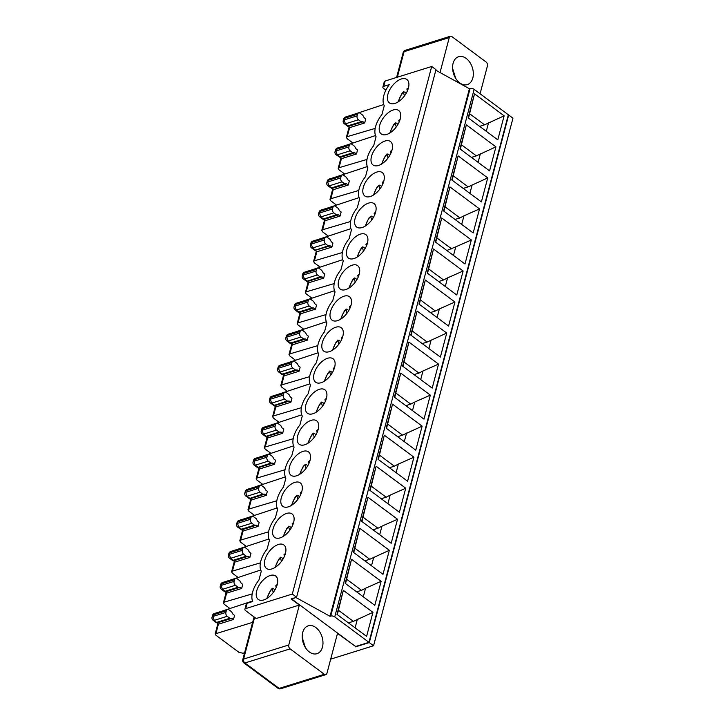 <?xml version="1.0" encoding="UTF-8"?>
<svg xmlns="http://www.w3.org/2000/svg" width="725" height="725" viewBox="0 0 725 725"><rect width="100%" height="100%" fill="white"/><g stroke="black" fill="none" stroke-linecap="round" stroke-linejoin="round"><path stroke-width="1.09" d="M275.002 567.485L278.654 559.446L280.502 557.235L280.457 557.743L281.463 557.507L283.194 558.794M281.436 561.467L280.457 557.743A11.682 6.308 126.6 0 0 275.554 567.131M227.242 616.304A2.918 1.976 -107.3 0 1 225.91 612.398L212.896 616.458L213.331 614.827L226.345 610.767A2.918 1.976 -107.3 0 1 227.442 609.444A2.918 1.976 -107.3 0 1 228.964 609.788L231.592 611.746L232.979 614.238L234.556 615.416L233.486 619.485L231.9 618.307L217.11 622.929L214.228 620.364L212.896 616.458A2.918 1.468 -165.2 0 0 212.044 617.174A2.918 2.918 0 0 0 213.132 620.265A2.918 1.577 -53.4 0 0 214.228 620.364L227.242 616.304L229.87 618.262L231.9 618.307M332.929 207.341L332.503 208.963A2.918 1.976 72.7 0 0 333.826 212.878L320.822 216.938L319.489 213.032L319.924 211.401L332.929 207.341A2.918 1.976 -107.3 0 1 334.035 206.018A2.918 1.976 -107.3 0 1 335.548 206.362L338.185 208.32L339.572 210.812L341.149 211.981L340.07 216.059L338.493 214.881L336.463 214.836L333.826 212.878M453.497 255.445L455.762 246.853L446.827 250.497M299.081 371.218L297.495 370.049L282.705 374.662L284.291 375.84L299.081 371.218L300.15 367.149L298.573 365.971L297.187 363.479L294.558 361.521A2.918 1.976 -107.3 0 0 293.036 361.177L280.031 365.246L278.926 366.56L291.939 362.5A2.918 1.976 -107.3 0 1 293.036 361.177M242.739 548.698L242.313 550.329A2.918 1.976 72.7 0 0 243.636 554.244L246.273 556.193L248.303 556.247L249.88 557.416L250.959 553.347L249.382 552.169L247.986 549.677L245.358 547.719A2.918 1.976 -107.3 0 0 243.845 547.375L230.831 551.444L229.725 552.758L242.739 548.698A2.918 1.976 -107.3 0 1 243.845 547.375M297.495 370.049L295.465 369.995L282.451 374.064L282.034 374.462L282.705 374.662M330.292 245.911L328.262 245.866L314.831 250.324L330.292 245.911L331.878 247.089L332.947 243.02L331.37 241.842L329.984 239.35L327.356 237.392A2.918 1.976 -107.3 0 0 325.833 237.048L312.828 241.108L311.723 242.431L324.737 238.371A2.918 1.976 -107.3 0 1 325.833 237.048M283.203 536.446L286.855 528.416L288.704 526.205L288.659 526.713L289.656 526.468L291.396 527.764M289.628 530.437L288.659 526.713A11.682 6.308 126.6 0 0 283.756 536.092M291.405 505.416L295.057 497.386L296.897 495.166L296.86 495.683L297.857 495.438L299.597 496.725M297.83 499.407L296.86 495.683A11.682 6.308 126.6 0 0 291.958 505.062M301.845 491.36L300.368 492.719A11.682 6.308 126.6 0 1 301.673 491.985M270.896 453.315L265.16 449.056L264.389 447.688L265.232 446.99L293.199 438.725M270.633 425.122L301.718 414.845M282.678 433.287L281.101 432.109L279.071 432.064L265.631 436.522L267.888 437.9L282.678 433.287L283.756 429.218L282.17 428.04L280.783 425.548L278.155 423.59A2.918 1.976 -107.3 0 0 276.642 423.246L263.628 427.306L262.522 428.629L275.536 424.569A2.918 1.976 -107.3 0 1 276.642 423.246M461.689 224.415L463.964 215.823L479.533 208.927L473.18 232.952L443.573 210.948L449.926 186.923L443.927 211.211M376.13 466.22L369.786 490.245L399.393 512.249L405.737 488.224L376.13 466.22L370.131 490.508M379.827 189.071L378.849 185.346L379.855 185.111L381.586 186.398M354.888 548.227L369.759 559.283L389.343 550.293L382.99 574.318L353.383 552.314L359.736 528.289L353.737 552.577M371.626 220.101L370.656 216.385L371.653 216.141L373.384 217.427M315.502 250.533L317.088 251.702L331.878 247.089M307.047 280.965L304.418 279.007A2.918 1.577 126.6 0 1 303.322 278.907L306.63 281.363L320.06 276.896L322.099 276.95L323.676 278.119L324.755 274.05L323.169 272.872L321.782 270.38L319.154 268.422A2.918 1.976 -107.3 0 0 317.641 268.078L304.627 272.147L303.521 273.461L316.535 269.401A2.918 1.976 -107.3 0 1 317.641 268.078M295.238 332.023L326.322 321.746M338.484 610.296L353.365 621.352L372.94 612.353L366.596 636.387L336.989 614.383L343.333 590.349L337.333 614.646M357.371 619.25L355.105 627.841M332.394 372.596L330.654 371.309L329.657 371.544L329.694 371.037L327.854 373.248L324.202 381.287M334.642 367.222L333.165 368.59A11.682 6.308 126.6 0 1 334.47 367.856M279.089 422.285L273.361 418.026L272.591 416.648L273.434 415.951L301.401 407.686M278.835 394.092L309.919 383.815M455.762 246.853L471.332 239.957L464.988 263.991L435.381 241.987L441.724 217.953L435.725 242.241M246.038 518.221L277.122 507.944M226.345 610.767L225.91 612.398M328.289 236.087L322.562 231.828L321.782 230.45L322.634 229.752L350.592 221.488M229.898 608.483L224.17 604.224L223.391 602.847L224.243 602.149L252.2 593.884M303.693 329.186L297.957 324.927L297.187 323.549L298.029 322.852L325.996 314.587M263.737 599.938A14.609 7.884 -53.4 0 0 275.708 588.51A14.609 7.884 -53.4 0 0 275.672 575.994A14.609 7.884 -53.4 0 0 260.638 583.018A14.609 7.884 -53.4 0 0 258.254 599.448A14.609 7.884 -53.4 0 0 263.737 599.938M356.99 279.497L355.25 278.21L354.253 278.445L354.298 277.938L352.45 280.149L348.798 288.188M359.247 274.123L357.76 275.491A11.682 6.308 126.6 0 1 359.065 274.757M383.842 181.023L382.356 182.392A11.682 6.308 126.6 0 1 383.661 181.658M382.782 184.032L382.356 182.392M365.192 226.118L368.853 218.089L370.656 216.385A11.682 6.308 126.6 0 0 365.744 225.765M375.641 212.062L374.154 213.422A11.682 6.308 126.6 0 1 375.468 212.688M235.643 578.414L222.629 582.474L221.533 583.797L234.538 579.737A2.918 1.976 -107.3 0 1 235.643 578.414A2.918 1.976 -107.3 0 1 237.157 578.758L239.794 580.716L241.18 583.208L242.757 584.377L241.679 588.455L240.102 587.277L225.312 591.899L226.889 593.068L241.679 588.455M317.188 432.299L316.762 430.65A11.682 6.308 126.6 0 1 318.067 429.925M340.596 319.218L344.248 311.188L346.097 308.968L346.052 309.484L347.058 309.24L348.788 310.527M347.03 313.209L346.052 309.484A11.682 6.308 126.6 0 0 341.149 318.864M332.394 350.248L336.056 342.218L337.895 340.007L337.859 340.514L338.856 340.27L340.587 341.566M338.829 344.239L337.859 340.514A11.682 6.308 126.6 0 0 332.947 349.894M342.843 336.192L341.357 337.551A11.682 6.308 126.6 0 1 342.671 336.826M300.132 331.47L299.706 333.101A2.918 1.976 72.7 0 0 301.029 337.007L303.666 338.965L305.696 339.01L307.273 340.188L308.352 336.119L306.775 334.941L305.388 332.449L302.751 330.491A2.918 1.976 -107.3 0 0 301.237 330.147L288.224 334.207L287.127 335.53L300.132 331.47A2.918 1.976 -107.3 0 1 301.237 330.147M358.186 277.131L357.76 275.491M290.879 402.257L289.302 401.079L287.263 401.034L273.833 405.493L276.089 406.87L290.879 402.257L291.958 398.179L290.372 397.01L288.985 394.518L286.357 392.56A2.918 1.976 -107.3 0 0 284.843 392.216L271.83 396.276L270.724 397.599L283.738 393.539L283.303 395.161A2.918 1.976 72.7 0 0 284.635 399.076L271.621 403.136L270.298 399.23L270.724 397.599A2.918 1.468 14.8 0 0 269.872 398.315L269.446 399.946A2.918 1.468 14.8 0 1 270.298 399.23L283.303 395.161M412.498 410.613L414.763 402.022L430.333 395.125L423.989 419.15L394.382 397.146L400.726 373.121L394.735 397.409M306.032 468.368L305.062 464.643L306.059 464.408L307.79 465.695M296.588 597.219L291.106 598.932L299.334 605.049L256.188 618.516L245.657 610.695A2.918 1.468 14.8 0 1 244.887 609.308L246.301 603.97A2.918 1.468 14.8 0 1 247.153 603.245L252.717 601.514A20.445 11.038 126.6 0 1 258.934 580.063L261.281 571.191A20.445 11.038 126.6 0 1 267.135 549.033L269.473 540.152A20.445 11.038 126.6 0 1 275.328 517.994L277.675 509.122A20.445 11.038 126.6 0 1 283.529 486.964L285.877 478.092A20.445 11.038 126.6 0 1 291.731 455.934L294.078 447.053A20.445 11.038 126.6 0 1 299.933 424.895L302.271 416.023A20.445 11.038 126.6 0 1 308.125 393.865L310.472 384.993A20.445 11.038 126.6 0 1 316.327 362.835L318.674 353.954A20.445 11.038 126.6 0 1 324.528 331.796L326.875 322.924A20.445 11.038 126.6 0 1 332.73 300.766L335.068 291.894A20.445 11.038 126.6 0 1 340.922 269.736L343.269 260.855A20.445 11.038 126.6 0 1 349.124 238.697L351.471 229.825A20.445 11.038 126.6 0 1 357.325 207.667L359.673 198.795A20.445 11.038 126.6 0 1 365.527 176.637L367.865 167.756A20.445 11.038 126.6 0 1 373.719 145.598L376.067 136.726A20.445 11.038 126.6 0 1 381.921 114.568L384.268 105.696A20.445 11.038 -53.4 0 1 389.289 84.617L383.724 86.357L385.129 81.019L431.701 66.483L292.311 594.047L296.588 597.219L435.979 69.663L431.701 66.483M258.082 526.386L256.505 525.208L254.466 525.163L241.452 529.223L238.824 527.265L237.501 523.359L250.506 519.299A2.918 1.976 72.7 0 0 251.838 523.205L238.824 527.265A2.918 1.577 126.6 0 1 237.727 527.166L243.292 530.999L258.082 526.386L259.16 522.317L257.574 521.139L256.188 518.647L253.56 516.689A2.918 1.976 -107.3 0 0 252.046 516.345L239.032 520.405L237.927 521.728L250.941 517.668A2.918 1.976 -107.3 0 1 252.046 516.345M316 412.317L319.653 404.287L321.501 402.067L321.456 402.583L322.453 402.339L324.193 403.626M274.476 464.317L272.899 463.148L270.869 463.094L257.429 467.562L259.686 468.939L274.476 464.317L275.554 460.248L273.978 459.07L272.591 456.578L269.954 454.62A2.918 1.976 -107.3 0 0 268.44 454.276L255.427 458.345L254.33 459.659L267.335 455.599A2.918 1.976 -107.3 0 1 268.44 454.276M274.993 589.824L273.262 588.537L272.265 588.782L273.234 592.506M320.087 267.117L314.36 262.858L313.59 261.489L314.433 260.792L342.399 252.527M319.834 238.924L350.918 228.647M353.927 258.571A14.609 7.884 -53.4 0 0 365.898 247.143A14.609 7.884 -53.4 0 0 365.871 234.637A14.609 7.884 -53.4 0 0 350.827 241.652A14.609 7.884 -53.4 0 0 348.444 258.082A14.609 7.884 -53.4 0 0 353.927 258.571M308.333 300.44L307.907 302.062A2.918 1.976 72.7 0 0 309.231 305.977L296.217 310.037L294.894 306.131L295.32 304.5L308.333 300.44A2.918 1.976 -107.3 0 1 309.439 299.117A2.918 1.976 -107.3 0 1 310.952 299.461L313.581 301.419L314.967 303.911L316.553 305.08L315.475 309.158L313.898 307.98L311.868 307.935L309.231 305.977M322.426 406.308L321.456 402.583A11.682 6.308 126.6 0 0 316.553 411.963M307.799 443.347L311.451 435.317L313.3 433.106L313.254 433.613L314.26 433.369L315.991 434.665M314.233 437.338L313.254 433.613A11.682 6.308 126.6 0 0 308.352 442.993M318.248 429.291L316.762 430.65M295.492 360.216L289.764 355.957L288.985 354.588L289.837 353.891L317.795 345.626M395.877 393.068L410.758 404.115L405.828 405.656M363.298 596.811L365.572 588.22L381.142 581.323L374.789 605.348L345.182 583.344L351.534 559.319L345.535 583.607M257.855 467.163L255.227 465.205L253.895 461.29L254.33 459.659A2.918 1.468 14.8 0 0 253.478 460.384L253.043 462.015A2.918 1.468 14.8 0 1 253.895 461.29L266.909 457.23A2.918 1.976 72.7 0 0 268.232 461.136L255.227 465.205A2.918 1.577 126.6 0 1 254.131 465.106L257.429 467.562M336.463 214.836L323.45 218.896L323.024 219.294L325.28 220.672L340.07 216.059M433.523 248.992L427.179 273.017L456.786 295.021L463.13 270.996L433.523 248.992L427.532 273.28M296.235 597.681L330.029 616.295L330.718 616.078A2.918 1.468 14.8 0 1 334.742 616.903L368.962 642.332L355.603 646.501L291.785 599.067L296.335 597.3M238.099 577.444L232.362 573.194L231.592 571.817L232.435 571.119L260.402 562.854M237.836 549.251L268.921 538.974M325.389 401.269L324.963 399.62A11.682 6.308 126.6 0 1 326.268 398.886M244.597 652.763L243.011 653.234L238.996 652.373L215.968 635.254L215.198 633.886L252.626 622.367M221.442 611.32L252.527 601.043M306.63 281.363L308.886 282.741L323.676 278.119M322.099 276.95L307.3 281.563M264.697 494.178L262.667 494.133L249.237 498.592L251.493 499.969L266.283 495.356L264.697 494.178L249.907 498.8M303.666 338.965L290.653 343.025L288.024 341.067L286.692 337.161L287.127 335.53A2.918 1.468 14.8 0 0 286.275 336.255L285.84 337.877A2.918 1.468 14.8 0 1 286.692 337.161L299.706 333.101M266.283 495.356L267.353 491.278L265.776 490.109L264.389 487.617L261.761 485.659A2.918 1.976 -107.3 0 0 260.239 485.315L247.234 489.375L246.128 490.698L259.142 486.638A2.918 1.976 -107.3 0 1 260.239 485.315M259.142 486.638L258.707 488.26A2.918 1.976 72.7 0 0 260.039 492.175L247.026 496.235L245.693 492.329L246.128 490.698A2.918 1.468 14.8 0 0 245.277 491.414L244.842 493.045A2.918 1.468 14.8 0 1 245.693 492.329L258.707 488.26M262.667 494.133L260.039 492.175M290.653 343.025L290.227 343.423L292.483 344.801L307.273 340.188M305.696 339.01L290.906 343.632M299.597 474.386L303.258 466.347L305.062 464.643A11.682 6.308 126.6 0 0 300.15 474.032M310.046 460.321L308.56 461.689A11.682 6.308 126.6 0 1 309.874 460.955M300.793 494.368L300.368 492.719M369.759 559.283L364.829 560.824M311.868 307.935L298.854 311.995L298.428 312.393L300.685 313.771L315.475 309.158M313.898 307.98L299.108 312.602M412.28 330.999L427.152 342.055L446.736 333.056L417.129 311.052L411.129 335.34M326.449 398.261L324.963 399.62M266.057 436.124L263.42 434.166L262.097 430.26L275.11 426.2A2.918 1.976 72.7 0 0 276.433 430.106L263.42 434.166A2.918 1.577 126.6 0 1 262.323 434.067L265.631 436.522M387.685 424.098L402.556 435.154L422.14 426.155L415.788 450.189L386.18 428.185L392.533 404.151L386.534 428.439M311.886 298.147L306.158 293.897L305.388 292.519L306.231 291.822L334.198 283.557M246.292 546.414L240.564 542.155L239.794 540.787L240.637 540.089L268.603 531.824M262.695 484.345L256.967 480.095L256.188 478.718L257.04 478.02L284.998 469.755M262.441 456.152L293.525 445.875M338.493 214.881L323.703 219.494M389.343 550.293L359.736 528.289M372.94 612.353L343.333 590.349M381.142 581.323L351.534 559.319M479.533 208.927L449.926 186.923M471.332 239.957L441.724 217.953M437.093 317.514L439.368 308.923L454.938 302.026L448.585 326.051L418.978 304.047L425.33 280.022L419.331 304.31M454.938 302.026L425.33 280.022M446.736 333.056L440.383 357.09L410.776 335.086L417.129 311.052M420.699 379.583L422.965 370.992L438.534 364.095L432.191 388.12L402.583 366.116L408.927 342.091L402.928 366.379M438.534 364.095L408.927 342.091M430.333 395.125L400.726 373.121M422.14 426.155L392.533 404.151M396.095 472.682L398.369 464.091L413.939 457.194L407.586 481.219L377.979 459.215L384.332 435.19L378.332 459.478M413.939 457.194L384.332 435.19M379.701 534.742L381.966 526.151L397.536 519.254L391.192 543.288L361.585 521.284L367.928 497.25L361.938 521.547M397.536 519.254L367.928 497.25M368.962 642.332L508.343 114.767L474.132 89.347A2.918 1.468 14.8 0 0 470.099 88.513L469.419 88.731L330.029 616.295M453.279 175.831L468.151 186.887L487.735 177.897L481.382 201.922L451.775 179.918L458.127 155.893L452.128 180.181M487.735 177.897L458.127 155.893M461.472 144.801L476.352 155.857L495.927 146.858L489.583 170.892L459.976 148.888L466.32 124.854L460.33 149.142M495.927 146.858L466.32 124.854M504.129 115.828L497.785 139.852L468.178 117.849L474.522 93.824L504.129 115.828L484.554 124.818L479.624 126.358M254.493 515.384L248.766 511.125L247.995 509.748L248.838 509.05L276.805 500.785M254.239 487.191L285.324 476.914M351.045 305.162L349.559 306.521A11.682 6.308 126.6 0 1 350.864 305.787M349.985 308.17L349.559 306.521M373.393 195.088L377.045 187.05L378.849 185.346A11.682 6.308 126.6 0 0 373.946 194.735M333.591 370.23L333.165 368.59M363.08 517.197L377.961 528.253L373.031 529.794M328.035 207.885L359.12 197.617M275.536 424.569L275.11 426.2M279.071 432.064L276.433 430.106M296.534 475.808A14.609 7.884 -53.4 0 0 308.506 464.381A14.609 7.884 -53.4 0 0 308.469 451.865A14.609 7.884 -53.4 0 0 293.435 458.889A14.609 7.884 -53.4 0 0 291.051 475.31A14.609 7.884 -53.4 0 0 296.534 475.808M303.431 300.993L334.515 290.716M355.223 282.17L354.253 278.445A11.682 6.308 126.6 0 0 349.35 287.834M291.939 362.5L291.504 364.131A2.918 1.976 72.7 0 0 292.837 368.037L279.823 372.106L278.491 368.191L278.926 366.56A2.918 1.468 14.8 0 0 278.074 367.285L277.639 368.916A2.918 1.468 14.8 0 1 278.491 368.191L291.504 364.131M295.465 369.995L292.837 368.037M352.631 114.786L383.715 104.518M352.885 142.988L347.157 138.729L346.387 137.351L347.23 136.653L375.197 128.388M407.387 90.933L406.933 88.894L408.438 87.924M400.236 118.963L398.759 120.323A11.682 6.308 126.6 0 1 400.064 119.589M399.185 121.963L398.759 120.323M389.796 133.019L393.448 124.99L395.288 122.77L395.252 123.286L396.249 123.042L397.989 124.328M396.222 127.002L395.252 123.286A11.682 6.308 126.6 0 0 390.349 132.666M356.473 153.99L354.897 152.812L340.097 157.434L341.683 158.603L356.473 153.99L357.552 149.921L355.966 148.743L354.579 146.251L351.951 144.293A2.918 1.976 -107.3 0 0 350.438 143.949L337.424 148.009L336.318 149.332L349.332 145.272A2.918 1.976 -107.3 0 1 350.438 143.949M354.897 152.812L352.858 152.767L339.844 156.827L337.216 154.869L335.892 150.963L348.897 146.903A2.918 1.976 72.7 0 0 350.229 150.809L337.216 154.869A2.918 1.577 126.6 0 1 336.119 154.769L340.097 157.434M476.352 155.857L471.422 157.398M480.358 153.754L478.092 162.346M344.683 174.018L338.956 169.759L338.185 168.39L339.028 167.692L366.995 159.427M348.272 185.02L346.695 183.851L344.665 183.797L331.651 187.866L329.014 185.908L327.691 181.993L340.705 177.933A2.918 1.976 72.7 0 0 342.028 181.839L329.014 185.908A2.918 1.577 126.6 0 1 327.917 185.808L333.482 189.642L348.272 185.02L349.35 180.951L347.764 179.773L346.378 177.281L343.75 175.323A2.918 1.976 -107.3 0 0 342.236 174.979L329.222 179.048L328.117 180.362L341.131 176.302A2.918 1.976 -107.3 0 1 342.236 174.979M381.595 164.049L385.247 156.02L387.096 153.809L387.05 154.316L388.047 154.072L389.787 155.368M388.02 158.041L387.05 154.316A11.682 6.308 126.6 0 0 382.147 163.696M392.044 149.993L390.558 151.353A11.682 6.308 126.6 0 1 391.862 150.628M341.131 176.302L340.705 177.933M344.665 183.797L342.028 181.839M336.228 176.855L367.312 166.578M468.151 186.887L463.221 188.427M472.165 184.793L469.891 193.385M322.471 647.09A14.609 9.878 72.7 0 0 319.498 631.484A14.609 9.878 72.7 0 0 308.243 625.811A14.609 9.878 72.7 0 0 303.168 642.694A14.609 9.878 72.7 0 0 316.952 653.696A14.609 9.878 72.7 0 0 322.471 647.09M355.685 646.473L337.497 633.405L326.948 673.317A2.918 1.976 -107.3 0 1 325.851 674.64A2.918 1.976 -107.3 0 1 324.329 674.295L279.134 688.406L244.914 662.976L290.118 648.866A2.918 1.976 -107.3 0 1 288.786 644.96L243.591 659.07A2.918 1.976 72.7 0 0 244.914 662.976A2.918 1.577 -53.4 0 1 243.818 662.877L278.038 688.306A2.918 1.577 -53.4 0 0 279.134 688.406A2.918 1.976 -107.3 0 0 280.647 688.75L325.851 674.64M480.077 93.761L487.427 65.93A2.918 1.976 72.7 0 0 486.103 62.024L451.883 36.594A2.918 1.976 72.7 0 0 450.37 36.25A2.918 1.976 72.7 0 0 449.264 37.573L404.07 51.683A2.918 1.976 -107.3 0 1 405.166 50.36A2.918 2.918 0 0 0 403.218 52.408A2.918 1.468 14.8 0 1 404.07 51.683L397.318 77.213M440.03 72.545L449.264 37.573M299.334 605.049L288.786 644.96M290.118 648.866L324.329 674.295M472.827 77.983A14.609 9.878 -107.3 0 1 467.317 84.589A14.609 9.878 -107.3 0 1 453.533 73.588A14.609 9.878 -107.3 0 1 458.608 56.704A14.609 9.878 -107.3 0 1 469.863 62.377A14.609 9.878 -107.3 0 1 472.827 77.983M355.585 646.854L369.288 642.577L508.678 115.012L512.956 118.193L373.565 645.757L330.7 659.134M369.288 642.577L373.565 645.757M385.89 90.136L383.643 88.468A2.918 1.468 14.8 0 1 382.873 87.082A2.918 1.468 14.8 0 1 383.724 86.357M271.938 568.908A14.609 7.884 -53.4 0 0 283.901 557.48A14.609 7.884 -53.4 0 0 283.874 544.964A14.609 7.884 -53.4 0 0 268.83 551.988A14.609 7.884 -53.4 0 0 266.447 568.409A14.609 7.884 -53.4 0 0 271.938 568.908M370.33 196.511A14.609 7.884 -53.4 0 0 382.292 185.083A14.609 7.884 -53.4 0 0 382.265 172.568A14.609 7.884 -53.4 0 0 367.222 179.592A14.609 7.884 -53.4 0 0 364.838 196.013A14.609 7.884 -53.4 0 0 370.33 196.511M362.128 227.541A14.609 7.884 -53.4 0 0 374.1 216.113A14.609 7.884 -53.4 0 0 374.064 203.598A14.609 7.884 -53.4 0 0 359.029 210.622A14.609 7.884 -53.4 0 0 356.646 227.052A14.609 7.884 -53.4 0 0 362.128 227.541M345.725 289.61A14.609 7.884 -53.4 0 0 357.697 278.183A14.609 7.884 -53.4 0 0 357.67 265.667A14.609 7.884 -53.4 0 0 342.626 272.691A14.609 7.884 -53.4 0 0 340.243 289.112A14.609 7.884 -53.4 0 0 345.725 289.61M337.533 320.64A14.609 7.884 -53.4 0 0 349.495 309.212A14.609 7.884 -53.4 0 0 349.468 296.697A14.609 7.884 -53.4 0 0 334.424 303.721A14.609 7.884 -53.4 0 0 332.041 320.151A14.609 7.884 -53.4 0 0 337.533 320.64M329.331 351.67A14.609 7.884 -53.4 0 0 341.303 340.243A14.609 7.884 -53.4 0 0 341.267 327.736A14.609 7.884 -53.4 0 0 326.232 334.751A14.609 7.884 -53.4 0 0 323.848 351.181A14.609 7.884 -53.4 0 0 329.331 351.67M321.13 382.709A14.609 7.884 -53.4 0 0 333.101 371.282A14.609 7.884 -53.4 0 0 333.074 358.766A14.609 7.884 -53.4 0 0 318.03 365.79A14.609 7.884 -53.4 0 0 315.647 382.211A14.609 7.884 -53.4 0 0 321.13 382.709M312.928 413.739A14.609 7.884 -53.4 0 0 324.9 402.312A14.609 7.884 -53.4 0 0 324.873 389.796A14.609 7.884 -53.4 0 0 309.829 396.82A14.609 7.884 -53.4 0 0 307.445 413.25A14.609 7.884 -53.4 0 0 312.928 413.739M304.736 444.778A14.609 7.884 -53.4 0 0 316.698 433.342A14.609 7.884 -53.4 0 0 316.671 420.835A14.609 7.884 -53.4 0 0 301.627 427.85A14.609 7.884 -53.4 0 0 299.244 444.28A14.609 7.884 -53.4 0 0 304.736 444.778M288.333 506.838A14.609 7.884 -53.4 0 0 300.304 495.411A14.609 7.884 -53.4 0 0 300.277 482.895A14.609 7.884 -53.4 0 0 285.233 489.919A14.609 7.884 -53.4 0 0 282.85 506.349A14.609 7.884 -53.4 0 0 288.333 506.838M280.131 537.877A14.609 7.884 -53.4 0 0 292.103 526.441A14.609 7.884 -53.4 0 0 292.075 513.934A14.609 7.884 -53.4 0 0 277.032 520.949A14.609 7.884 -53.4 0 0 274.648 537.379A14.609 7.884 -53.4 0 0 280.131 537.877M244.887 609.308A2.918 1.468 14.8 0 1 245.739 608.583L292.311 594.047M378.522 165.472A14.609 7.884 -53.4 0 0 390.494 154.044A14.609 7.884 -53.4 0 0 390.467 141.538A14.609 7.884 -53.4 0 0 375.423 148.552A14.609 7.884 -53.4 0 0 373.04 164.983A14.609 7.884 -53.4 0 0 378.522 165.472M386.724 134.442A14.609 7.884 -53.4 0 0 398.696 123.014A14.609 7.884 -53.4 0 0 398.668 110.499A14.609 7.884 -53.4 0 0 383.625 117.523A14.609 7.884 -53.4 0 0 381.241 133.953A14.609 7.884 -53.4 0 0 386.724 134.442M401.378 78.971A14.609 7.884 126.6 0 1 406.861 79.469A14.609 7.884 126.6 0 1 404.478 95.899A14.609 7.884 126.6 0 1 389.443 102.914A14.609 7.884 126.6 0 1 389.407 90.407A14.609 7.884 126.6 0 1 401.378 78.971M435.825 70.234L469.419 88.731M346.695 183.851L331.905 188.464M390.983 153.002L390.558 151.353M336.491 205.048L330.754 200.798L329.984 199.42L330.827 198.722L358.793 190.458M349.332 145.272L348.897 146.903M352.858 152.767L350.229 150.809M344.429 145.825L375.514 135.548M382.873 87.082L384.277 81.744A2.918 1.468 14.8 0 1 385.129 81.019M484.554 124.818L469.673 113.771M486.294 131.316L488.559 122.724M468.522 118.112L474.522 93.824M348.045 125.797L347.628 126.195L349.885 127.573L364.675 122.96L363.089 121.782L361.059 121.737L348.045 125.797L345.417 123.839L344.085 119.924L357.099 115.864A2.918 1.976 72.7 0 0 358.431 119.779L345.417 123.839A2.918 1.577 126.6 0 1 344.321 123.739L347.628 126.195M404.423 95.972L403.453 92.247A11.682 6.308 -53.4 0 0 398.542 101.636M364.675 122.96L365.744 118.882L364.167 117.713L362.781 115.221L360.153 113.263A2.918 1.976 72.7 0 0 358.63 112.919A2.918 1.976 72.7 0 0 357.534 114.242L344.52 118.302A2.918 1.468 -165.2 0 0 343.668 119.018A2.918 2.918 0 0 1 345.617 116.979L344.085 119.924A2.918 1.468 14.8 0 0 343.233 120.649L343.668 119.018M363.089 121.782L348.299 126.395M397.989 101.989L401.65 93.951L403.49 91.74L403.453 92.247L404.45 92.012L406.181 93.298M357.099 115.864L357.534 114.242M361.059 121.737L358.431 119.779M346.686 579.266L361.558 590.322L356.637 591.854M365.572 588.22L361.558 590.322M445.077 206.87L459.949 217.917L455.028 219.458M463.964 215.823L459.949 217.917M436.876 237.9L451.757 248.956M445.295 286.484L447.561 277.892L463.13 270.996M428.674 268.93L443.555 279.986L438.625 281.527M447.561 277.892L443.555 279.986M420.482 299.969L435.353 311.016L430.423 312.557M439.368 308.923L435.353 311.016M431.167 339.952L428.892 348.544M404.079 362.029L418.959 373.085L414.029 374.626M422.965 370.992L418.959 373.085M414.763 402.022L410.758 404.115M406.571 433.052L404.296 441.643M379.483 455.128L394.355 466.184L389.434 467.725M398.369 464.091L394.355 466.184M387.902 503.712L390.168 495.121L405.737 488.224M371.282 486.167L386.162 497.214L381.232 498.755M390.168 495.121L386.162 497.214M381.966 526.151L377.961 528.253M373.774 557.19L371.499 565.781M353.365 621.352L348.435 622.893M427.152 342.055L422.231 343.596M402.556 435.154L397.626 436.695M229.644 580.29L260.728 570.013M311.632 269.954L342.717 259.677M287.037 363.053L318.121 352.776M287.29 391.246L281.563 386.996L280.792 385.618L281.635 384.921L309.602 376.656M217.11 622.929L218.696 624.098L233.486 619.485M249.88 557.416L235.09 562.038L230.623 558.304L229.299 554.389L229.725 552.758A2.918 1.468 14.8 0 0 228.873 553.483L228.448 555.114A2.918 1.468 14.8 0 1 229.299 554.389L242.313 550.329M356.999 257.148L360.651 249.119L362.491 246.908L362.455 247.415L363.452 247.171L365.192 248.467M240.102 587.277L238.072 587.232L225.058 591.292L224.632 591.691L225.312 591.899M234.538 579.737L234.112 581.359A2.918 1.976 72.7 0 0 235.435 585.274L222.43 589.334L221.098 585.428L221.533 583.797A2.918 1.468 14.8 0 0 220.681 584.513L220.246 586.144A2.918 1.468 14.8 0 1 221.098 585.428L234.112 581.359M238.072 587.232L235.435 585.274M324.737 238.371L324.302 240.002A2.918 1.976 72.7 0 0 325.634 243.908L312.62 247.968L311.288 244.062L311.723 242.431A2.918 1.468 14.8 0 0 310.871 243.156L310.436 244.778A2.918 1.468 14.8 0 1 311.288 244.062L324.302 240.002M328.262 245.866L325.634 243.908M316.535 269.401L316.1 271.032A2.918 1.976 72.7 0 0 317.432 274.938L304.418 279.007L303.095 275.092L303.521 273.461A2.918 1.468 14.8 0 0 302.669 274.186L302.243 275.817A2.918 1.468 14.8 0 1 303.095 275.092L316.1 271.032M320.06 276.896L317.432 274.938M283.738 393.539A2.918 1.976 -107.3 0 1 284.843 392.216M287.263 401.034L284.635 399.076M289.302 401.079L274.503 405.701M281.101 432.109L266.311 436.731M267.335 455.599L266.909 457.23M270.869 463.094L268.232 461.136M272.899 463.148L258.109 467.761M250.941 517.668L250.506 519.299M254.466 525.163L251.838 523.205M256.505 525.208L241.706 529.83M248.303 556.247L233.513 560.86M272.301 588.274L272.265 588.782A11.682 6.308 -53.4 0 0 267.353 598.161M277.077 585.084A11.682 6.308 -53.4 0 0 275.763 585.818L276.198 587.467M275.763 585.818L277.249 584.459M285.451 553.42L283.964 554.788A11.682 6.308 126.6 0 1 285.269 554.054M284.39 556.428L283.964 554.788M374.589 215.071L374.154 213.422M367.439 243.093L365.962 244.452A11.682 6.308 126.6 0 1 367.267 243.727M366.388 246.101L365.962 244.452M363.424 251.14L362.455 247.415A11.682 6.308 126.6 0 0 357.552 256.795M341.792 339.2L341.357 337.551M330.627 375.269L329.657 371.544A11.682 6.308 126.6 0 0 324.755 380.933M308.995 463.329L308.56 461.689M293.652 522.39L292.166 523.749A11.682 6.308 126.6 0 1 293.471 523.024M292.592 525.398L292.166 523.749M229.87 618.262L216.857 622.322M246.273 556.193L233.26 560.262M302.443 639.522A11.682 7.903 -107.3 0 1 304.373 645.721M334.035 206.018L321.021 210.078A2.918 2.918 0 0 0 319.072 212.117L318.638 213.748A2.918 1.468 14.8 0 1 319.489 213.032L332.503 208.963M267.679 437.746L265.232 446.99M275.872 406.716L273.434 415.951M274.249 405.094L271.621 403.136A2.918 1.577 126.6 0 1 270.525 403.037L273.833 405.493M236.649 524.075A2.918 1.468 14.8 0 1 237.501 523.359L237.927 521.728A2.918 1.468 14.8 0 0 237.075 522.453L236.649 524.075A2.918 2.918 0 0 0 237.727 527.166M316.87 251.548L314.433 260.792M309.439 299.117L296.425 303.177A2.918 2.918 0 0 0 294.468 305.216L294.042 306.847A2.918 1.468 14.8 0 1 294.894 306.131L307.907 302.062M323.45 218.896L320.822 216.938A2.918 1.577 126.6 0 1 319.725 216.838L323.024 219.294M234.882 561.875L232.435 571.119M218.479 623.944L216.041 633.188M249.654 498.193L247.026 496.235A2.918 1.577 126.6 0 1 245.929 496.136L249.237 498.592M301.029 337.007L288.024 341.067A2.918 1.577 126.6 0 1 286.928 340.968L290.227 343.423M298.854 311.995L296.217 310.037A2.918 1.577 126.6 0 1 295.12 309.938L298.428 312.393M263.628 427.306A2.918 2.918 0 0 0 261.671 429.354A2.918 1.468 14.8 0 1 262.522 428.629L262.097 430.26A2.918 1.468 14.8 0 0 261.245 430.976A2.918 2.918 0 0 0 262.323 434.067M243.074 530.845L240.637 540.089M321.021 210.078L319.924 211.401A2.918 1.468 14.8 0 0 319.072 212.117M334.742 616.903L474.132 89.347M251.276 499.815L248.838 509.05M259.478 468.776L257.04 478.02M347.23 136.653L349.667 127.419M408.266 88.559A11.682 6.308 -53.4 0 0 406.952 89.293M335.041 151.679A2.918 1.468 14.8 0 1 335.892 150.963L336.318 149.332A2.918 1.468 14.8 0 0 335.467 150.057L335.041 151.679A2.918 2.918 0 0 0 336.119 154.769M329.222 179.048A2.918 2.918 0 0 0 327.265 181.087A2.918 1.468 14.8 0 1 328.117 180.362L327.691 181.993A2.918 1.468 14.8 0 0 326.839 182.718A2.918 2.918 0 0 0 327.917 185.808M330.718 616.078L470.099 88.513M247.153 603.245L245.739 608.583M333.273 189.479L330.827 198.722M341.466 158.449L339.028 167.692M454.738 76.614A11.682 7.903 72.7 0 0 452.799 70.416M254.611 617.347L243.591 659.07A2.918 1.468 14.8 0 0 242.739 659.786A2.918 2.918 0 0 0 243.818 662.877M226.68 592.914L224.243 602.149M325.072 220.518L322.634 229.752M308.669 282.578L306.231 291.822M300.476 313.617L298.029 322.852M292.275 344.647L289.837 353.891M284.073 375.677L281.635 384.921M225.058 591.292L222.43 589.334A2.918 1.577 126.6 0 1 221.333 589.235L224.632 591.691M315.248 249.926L312.62 247.968A2.918 1.577 126.6 0 1 311.523 247.868L314.831 250.324M282.451 374.064L279.823 372.106A2.918 1.577 126.6 0 1 278.726 372.007L282.034 374.462M243.636 554.244L230.623 558.304A2.918 1.577 126.6 0 1 229.526 558.205L232.834 560.661M212.479 615.552A2.918 1.468 14.8 0 1 213.331 614.827L214.428 613.504A2.918 2.918 0 0 0 212.479 615.552L212.044 617.174M294.468 305.216A2.918 1.468 14.8 0 1 295.32 304.5L296.425 303.177M305.325 647.443L302.243 637.565M280.022 365.246A2.918 2.918 0 0 0 278.074 367.285M272.591 416.657L275.328 406.299M222.629 582.474A2.918 2.918 0 0 0 220.681 584.513M313.581 261.489L316.317 251.14M255.427 458.345A2.918 2.918 0 0 0 253.478 460.384M253.043 462.015A2.918 2.918 0 0 0 254.131 465.106M269.446 399.946A2.918 2.918 0 0 0 270.525 403.037M231.592 571.826L234.329 561.467M215.189 633.895L217.926 623.536M288.224 334.207A2.918 2.918 0 0 0 286.275 336.255M285.84 337.877A2.918 2.918 0 0 0 286.928 340.968M264.389 447.688L267.126 437.338M239.794 540.796L242.531 530.437M247.986 509.757L250.723 499.398M247.225 489.375A2.918 2.918 0 0 0 245.277 491.414M349.115 127.002L346.378 137.36M337.424 148.009A2.918 2.918 0 0 0 335.467 150.057M327.265 181.087L326.839 182.718M329.984 199.429L332.721 189.071M338.185 168.39L340.922 158.041M345.617 116.979L358.63 112.919M403.218 52.408L396.602 77.439M343.233 120.649A2.918 2.918 0 0 0 344.321 123.739M455.69 78.336L452.599 68.458M450.37 36.25L405.166 50.36M254.058 616.93L242.739 659.786M278.038 688.306A2.918 2.918 0 0 0 280.647 688.75M223.391 602.856L226.127 592.506M321.782 230.459L324.519 220.101M305.388 292.528L308.125 282.17M297.187 323.558L299.923 313.2M288.985 354.588L291.722 344.239M280.783 385.627L283.52 375.269M256.188 478.727L258.925 468.368M213.132 620.265L216.44 622.73M272.301 588.265L270.461 590.485L266.8 598.515M227.442 609.444L214.437 613.504M220.246 586.144A2.918 2.918 0 0 0 221.333 589.235M318.638 213.748A2.918 2.918 0 0 0 319.725 216.838M310.436 244.778A2.918 2.918 0 0 0 311.523 247.868M312.819 241.108A2.918 2.918 0 0 0 310.871 243.156M302.243 275.817A2.918 2.918 0 0 0 303.322 278.907M304.627 272.147A2.918 2.918 0 0 0 302.669 274.186M294.042 306.847A2.918 2.918 0 0 0 295.12 309.938M277.639 368.916A2.918 2.918 0 0 0 278.726 372.007M271.83 396.276A2.918 2.918 0 0 0 269.872 398.315M261.671 429.354L261.245 430.976M244.842 493.045A2.918 2.918 0 0 0 245.929 496.136M239.032 520.405A2.918 2.918 0 0 0 237.075 522.453M228.448 555.114A2.918 2.918 0 0 0 229.526 558.205M230.831 551.444A2.918 2.918 0 0 0 228.873 553.483"/></g></svg>
